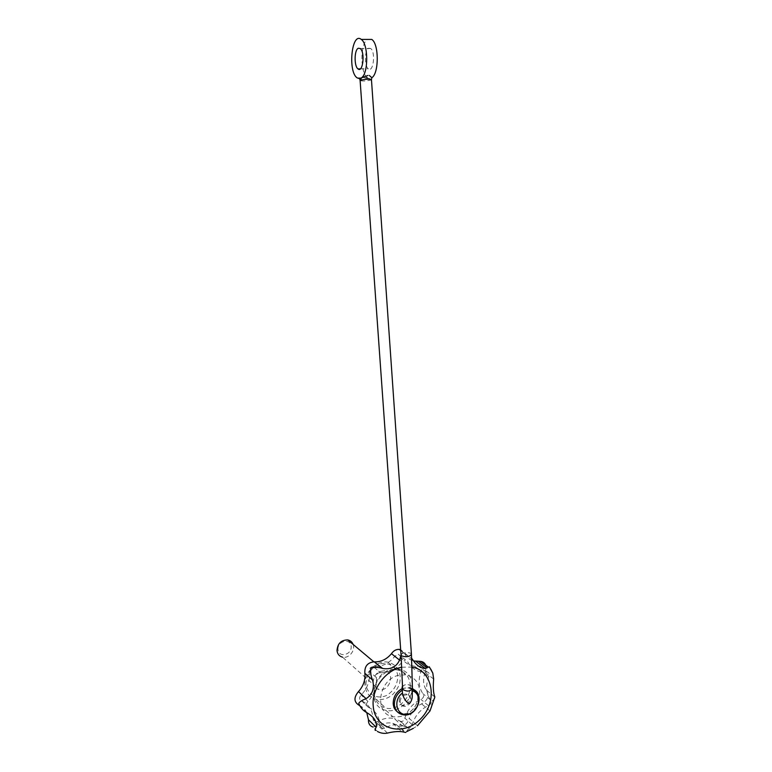 <?xml version="1.0" encoding="UTF-8"?>
<svg xmlns="http://www.w3.org/2000/svg" width="772" height="772" viewBox="0 0 772 772"><rect width="100%" height="100%" fill="white"/><g stroke="black" fill="none" stroke-linecap="round" stroke-linejoin="round"><path stroke-width="0.58" stroke-dasharray="3.86 2.9" d="M408.205 729.164L405.821 732.454L398.97 726.114C404.094 726.587 407.5 724.02 409.199 718.404L417.44 725.757L413.252 728.392L408.205 729.164M404.721 732.406L396.644 724.918L398.97 726.114M357.137 77.866L367.462 77.711L369.846 78.493L362.396 77.847L359.462 78.657M367.462 77.711C360.215 73.253 360.022 44.207 367.327 39.43M402.598 689.338C407.105 691.905 410.366 691.519 412.383 688.19L411.872 686.279C407.809 683.741 404.557 683.982 402.106 686.993M412.248 695.167L411.621 690.66L409.642 688.344L412.373 688.923M402.029 690.342L402.077 690.313C403.341 687.852 405.869 687.196 409.642 688.344M402.077 690.313L402.019 690.95M368.755 48.231L370.666 48.501C375.839 51.907 373.368 73.137 368.379 68.776C364.307 66.267 364.577 49.688 368.755 48.231M373.513 666.757L380.48 672.682L373.513 666.757C381.879 666.95 389.04 663.418 394.984 656.161L398.246 654.222L405.512 659.915L402.212 661.884L394.984 656.161M373.137 666.68C370.309 666.989 369.064 668.581 369.392 671.476C370.348 680.2 367.607 688.064 361.18 695.07C358.951 697.579 359.077 699.5 361.557 700.841L361.634 700.86C368.862 704.325 372.673 710.433 373.05 719.176L374.845 722.331L377.662 721.579C383.288 718.356 388.856 717.362 394.357 718.597L401.527 725.178C395.959 723.943 390.323 724.966 384.63 728.247L377.662 721.579M401.527 725.178L406.873 727.417L399.655 720.816L394.357 718.597M399.655 720.816L400.764 721.444C402.916 721.598 404.277 720.488 404.856 718.114C407.645 709.371 412.981 703.118 420.875 699.355C423.664 697.946 424.32 696.054 422.853 693.652C418.559 687.041 418.048 679.428 421.3 670.8C422.352 668.388 421.821 666.844 419.698 666.168L414.67 666.197L422.11 672.007L426.096 672.065L418.607 666.265M405.512 659.915L400.436 656.123C403.544 661.961 408.282 665.31 414.67 666.197M400.436 656.123L398.246 654.222M412.875 659.983L400.668 649.657M404.615 653.614C406.651 657.358 409.642 659.809 413.589 660.967M433.652 679.042L425.16 672.431L426.25 667.288M425.16 672.431C422.747 679.08 423.143 684.976 426.356 690.129C429.483 695.813 427.891 700.387 421.589 703.861C415.548 706.853 411.418 711.697 409.199 718.404M396.644 724.918L392.842 723.345C388.49 722.322 384.08 723.046 379.602 725.535L372.953 727.031L377.556 731.538L375.684 730.399M366.787 712.681C365.252 709.526 362.937 707.191 359.839 705.685M434.848 698.38L431.857 701.352L431.452 708.165M429.628 667.317L430.747 669.083M401.054 655.1L402.772 652.533L411.688 658.255M410.231 684.532C411.611 697.55 397.59 711.195 385.797 708.088C378.994 706.226 375.124 701.478 374.217 693.854C372.837 681.29 385.817 667.954 397.31 669.951C404.943 671.418 409.247 676.282 410.231 684.532M412.441 684.745C411.37 675.77 406.68 670.492 398.362 668.919L391.568 669.363C371.351 673.358 366.719 707.142 385.875 710.288C398.67 713.704 413.937 698.892 412.441 684.745M364.963 685.468C363.593 673.136 376.35 660.089 387.669 662.087C397.937 664.846 401.894 672.132 399.539 683.924C394.897 695.311 387.177 700.493 376.379 699.48C369.672 697.637 365.87 692.957 364.963 685.468M365.967 684.301C366.217 675.934 369.971 669.478 377.228 664.933C386.859 660.591 396.75 666.091 397.831 676.195C397.561 684.436 393.865 690.834 386.724 695.389C377.218 699.828 367.134 694.53 365.967 684.301M373.117 682.477C373.764 674.931 377.595 671.051 384.62 670.849C395.833 672.171 389.802 692.166 378.984 689.521C375.539 688.643 373.58 686.298 373.117 682.477M398.748 675.268C378.29 679.379 373.571 713.646 392.948 716.783C405.001 717.863 413.628 712.006 418.849 699.191C421.493 685.941 417.092 677.806 405.618 674.805L398.748 675.268M380.094 672.605C377.238 672.923 375.983 674.545 376.311 677.478C377.267 686.318 374.488 694.298 367.974 701.42C365.716 703.967 365.841 705.917 368.35 707.277L368.427 707.287C375.752 710.78 379.592 716.966 379.969 725.834L381.783 729.029L384.63 728.247M380.48 672.682C388.953 672.856 396.19 669.256 402.212 661.884M407.722 661.836C410.858 667.741 415.654 671.129 422.11 672.007M406.873 727.417L407.992 728.044C410.173 728.199 411.553 727.07 412.142 724.667C414.96 715.789 420.364 709.429 428.354 705.598C431.172 704.17 431.837 702.24 430.361 699.818C426.028 693.121 425.507 685.401 428.807 676.658C429.879 674.207 429.338 672.644 427.196 671.958L426.096 672.065M412.142 724.667L404.856 718.114M428.354 705.598L420.875 699.355M430.361 699.818L422.853 693.652M428.807 676.658L421.3 670.8M376.311 677.478L369.392 671.476M367.974 701.42L361.18 695.07M368.427 707.287L361.634 700.86M379.969 725.834L373.05 719.176M387.457 733.091L379.602 725.535M367.192 712.874L360.003 705.975M430.004 710.954L421.589 703.861M434.848 697L426.356 690.129M399.211 701.121C399.626 696.498 401.961 694.124 406.226 693.989C412.943 694.781 409.285 706.882 402.781 705.396C400.678 704.894 399.481 703.466 399.211 701.121M402.058 688.643L409.112 687.408L412.412 688.479M414.844 690.351C423.143 698.197 412.47 716.445 401.228 713.521L397.281 711.745M400.157 701.951C400.572 697.319 402.916 694.935 407.182 694.8C413.908 695.591 410.25 707.721 403.737 706.226C401.623 705.724 400.427 704.296 400.157 701.951M411.872 686.279C407.355 683.702 404.103 684.088 402.106 687.447M412.422 688.228L411.862 686.935M369.846 78.493L370.965 80.037L371.525 78.483M353.113 644.417C355.68 650.516 348.809 658.815 342.527 657.155L378.984 689.521M338.001 649.532C337.248 640.905 350.594 637.788 351.183 646.396C351.945 654.946 338.657 658.159 338.001 649.532M411.621 690.66L412.335 690.834M417.025 692.542C423.635 701.092 412.943 717.313 402.424 714.602L401.228 713.521M401.749 667.211L412.142 667.066M371.457 79.67L370.965 80.037C366.169 81.108 362.55 81.282 360.119 80.568M411.437 654.366C411.466 651.693 400.6 652.398 401.054 655.042M412.383 688.19L412.373 688.672M409.112 687.408L412.373 688.981M360.331 68.872L368.379 68.776M360.196 48.53L370.666 48.501M376.379 699.48L385.797 708.088M387.669 662.087L397.31 669.951M385.875 710.288L392.948 716.783M398.362 668.919L405.618 674.805M400.764 721.444L407.992 728.044M419.698 666.168L427.196 671.958M361.557 700.841L368.35 707.277M374.845 722.331L381.783 729.029M392.842 723.345L401.807 731.702M400.736 650.526L403.688 652.813M402.781 705.396L403.737 706.226M406.226 693.989L407.182 694.8M373.793 661.768L384.62 670.849"/><path stroke-width="1.16" d="M405.821 732.454L401.807 731.702C397.648 731.267 392.861 731.731 387.457 733.091C384.089 733.757 380.789 733.236 377.556 731.538M359.462 78.657L357.137 77.866C347.622 71.738 351.704 31.343 361.277 39.43C368.476 44.033 368.505 73.601 361.421 77.866L367.916 75.473M367.327 39.43L371.786 39.43C379.1 44.014 379.033 73.456 371.824 77.711L369.315 75.453M361.421 77.866L360.592 80.211L359.491 78.657M358.314 48.26L360.196 48.53C365.291 51.965 362.927 73.282 358.005 68.901C354.001 66.382 354.213 49.726 358.314 48.26M402.106 686.993L402.53 693.642C403.698 698.563 405.985 701.922 409.363 703.726C411.457 701.391 412.412 698.544 412.248 695.167L412.373 688.672M402.608 688.682L402.617 689.357C407.114 691.944 410.386 691.567 412.422 688.228L411.437 654.366C409.421 656.866 406.13 657.368 401.565 655.853L401.054 655.042L402.608 688.682L402.077 687.408M401.054 655.1L399.549 660.089C396.412 666.969 390.777 669.758 382.651 668.465L374.285 661.807C367.578 662.463 364.432 666.284 364.857 673.261C365.503 680.016 363.38 686.125 358.478 691.587C353.479 697.647 353.846 702.298 359.569 705.56L359.839 705.685M374.787 661.884C381.252 661.942 386.801 659.211 391.462 653.681C393.498 650.709 396.084 649.271 399.24 649.377L400.736 650.526M400.668 649.657L399.24 649.377M413.589 660.967L420.779 661.382L428.267 667.085L429.628 667.317M426.25 667.288C425.768 663.872 423.944 661.903 420.779 661.382M374.285 661.807L381.947 668.224C377.836 667.104 374.169 667.114 370.946 668.243C370.222 671.823 370.772 675.761 372.577 680.055C374.709 688.286 372.548 694.491 366.092 698.689C362.28 700.098 359.829 701.632 358.739 703.292C360.302 707.519 363.12 710.713 367.192 712.874C374.275 717.149 377.267 721.955 376.176 727.272L368.456 719.765C368.283 723.518 369.788 725.941 372.953 727.031M368.456 719.765L366.787 712.681M375.684 730.399C374.709 730.553 374.874 729.511 376.176 727.272M417.44 725.757L430.004 710.954L434.848 697C433.333 693.111 432.938 687.128 433.652 679.042L432.803 673.107L429.271 666.796M430.747 669.083L432.803 673.107M416.031 661.43L425.15 668.446L428.267 667.085M425.15 668.446C420.711 668.33 416.619 665.512 412.875 659.983L411.688 658.255M381.947 668.224L382.651 668.465M366.092 698.689L358.478 691.587M372.577 680.055L364.857 673.261M399.549 660.089L391.462 653.681M427.109 667.944L418.685 661.488M397.281 711.745C394.868 709.854 393.508 707.2 393.209 703.784C393.17 697.097 396.113 692.05 402.058 688.643M412.412 688.479L414.844 690.351M401.054 655.042L360.119 80.568L360.592 80.211C365.388 79.13 369.006 78.956 371.457 79.67L371.824 77.711M342.527 657.155C339.294 656.297 337.441 654.096 336.997 650.545C337.567 643.558 341.147 640.007 347.738 639.911C350.324 640.422 352.119 641.918 353.113 644.417M412.335 690.834C422.641 693.613 419.399 711.784 408.195 714.148C396.972 717.072 392.321 700.465 402.386 693.073M412.373 688.923L417.025 692.542M412.373 688.981C426.212 693.642 416.629 718.5 402.424 714.602C397.686 713.396 395.013 710.143 394.386 704.846C394.28 698.766 396.827 693.932 402.029 690.342M412.142 667.066C433.295 670.694 438.042 701.777 420.46 719.06C403.438 737.077 374.642 729.608 373.204 705.888C371.515 689.029 385.575 670.135 401.749 667.211M361.277 39.43L371.786 39.43M358.005 68.901L360.331 68.872M406.873 731.547L413.252 728.392M371.457 79.67L411.437 654.366M360.119 80.568L359.723 78.966M347.738 639.911L373.793 661.768"/></g></svg>
